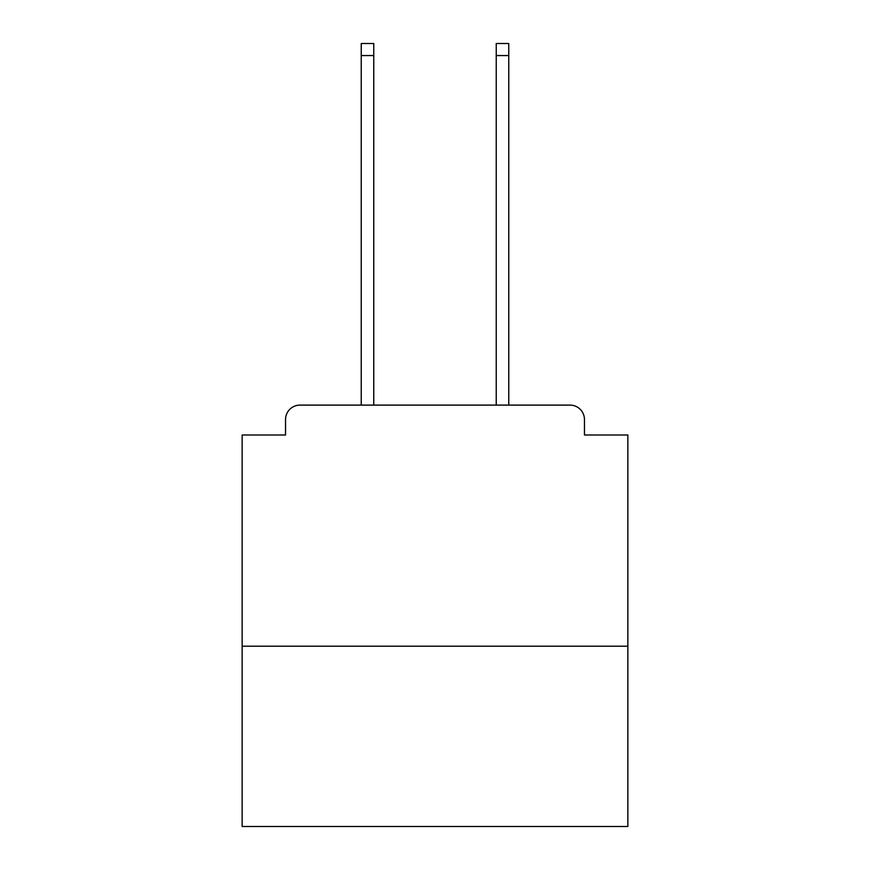 <?xml version="1.0" encoding="UTF-8"?>
<svg xmlns="http://www.w3.org/2000/svg" width="870" height="870" viewBox="0 0 870 870"><rect width="100%" height="100%" fill="white"/><g stroke="black" fill="none" stroke-linecap="round" stroke-linejoin="round"><path stroke-width="1.3" d="M627.857 646.182L627.857 435L584.466 435L584.466 419.568A14.464 14.464 0 0 0 570.002 405.105L299.998 405.105A14.464 14.464 0 0 0 285.534 419.568L285.534 435L242.143 435L242.143 826.5L627.857 826.5L627.857 646.182L242.143 646.182M285.534 419.568L285.534 435M570.002 405.105L510.212 405.105M359.788 405.105L299.998 405.105M584.466 435L584.466 419.568M373.763 55.549L361.235 55.549L361.235 43.5L373.763 43.5L373.763 405.105M361.235 55.549L361.235 405.105M508.765 43.5L508.765 55.549L496.237 55.549L496.237 43.5L508.765 43.5M496.237 405.105L496.237 55.549M508.765 405.105L508.765 55.549"/></g></svg>

